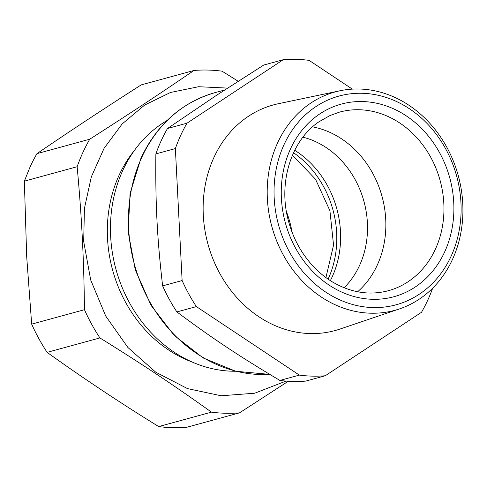 <?xml version="1.0" encoding="UTF-8"?>
<svg xmlns="http://www.w3.org/2000/svg" width="487" height="487" viewBox="0 0 487 487"><rect width="100%" height="100%" fill="white"/><g stroke="black" fill="none" stroke-linecap="round" stroke-linejoin="round"><path stroke-width="0.73" d="M330.35 280.634A92.092 78.608 74.7 0 0 332.171 276.902A92.092 78.608 74.7 0 0 294.72 150.313M302.938 137.182A86.583 73.902 -105.3 0 1 359.576 265.409A86.583 73.902 -105.3 0 1 344.102 287.756M167.084 120.49A133.292 113.769 74.7 0 0 122.675 170.694A133.292 113.769 74.7 0 0 110.519 233.188A133.292 113.769 74.7 0 0 235.641 371.246M134.29 150.611A128.446 109.636 74.7 0 0 107.396 235.41A128.446 109.636 74.7 0 0 192.085 361.993M285.972 381.096L254.719 393.216L221.177 395.773L187.458 388.596L155.688 372.147L127.862 347.45L105.734 316.075L90.692 279.982L83.691 241.455L84.428 208.387L91.337 176.842L104.108 148.261L122.146 123.966L144.621 105.082L170.499 92.469L198.586 86.723L227.581 88.098M167.498 128.507L215.857 95.75L263.735 65.045L283.227 59.712L186.996 123.181L167.498 128.507A159.949 136.524 74.7 0 0 161.142 140.846A159.949 136.524 74.7 0 0 155.87 153.904C155.359 203.627 157.106 237.802 162.628 285.881A159.949 136.524 74.7 0 0 176.884 311.93C212.028 338.136 238.697 355.881 279.873 380.438A159.949 136.524 74.7 0 0 305.757 381.096L325.255 375.763L421.486 312.301A159.949 136.524 -105.3 0 0 427.848 299.968A159.949 136.524 -105.3 0 0 432.669 288.164M238.18 81.256L222.035 71.175A173.281 147.902 -105.3 0 0 193.996 70.463C157.447 95.342 130.321 113.234 89.742 139.215A173.281 147.902 -105.3 0 0 82.851 152.577A173.281 147.902 -105.3 0 0 77.147 166.724C79.612 193.546 81.39 218.468 82.486 241.485C83.527 262.243 84.184 284.986 84.464 309.702A173.281 147.902 -105.3 0 0 99.908 337.923C143.196 364.824 172.228 384.133 211.48 412.142A173.281 147.902 -105.3 0 0 239.525 412.854L288.292 381.266M283.227 59.712A159.949 136.524 -105.3 0 1 309.117 60.37L352.344 89.127M155.87 153.904L175.369 148.572L182.12 280.549A159.949 136.524 -105.3 0 0 196.383 306.597L176.884 311.93M182.12 280.549L162.628 285.881M175.369 148.572A159.949 136.524 -105.3 0 1 180.634 135.514A159.949 136.524 -105.3 0 1 186.996 123.181M325.255 375.763A159.949 136.524 -105.3 0 1 299.371 375.112L279.873 380.438M196.383 306.597L299.371 375.112M77.147 166.724L24.35 181.164L26.7 256.74L31.667 324.135L84.464 309.702M99.908 337.923L47.117 352.357A173.281 147.902 -105.3 0 1 31.667 324.135M47.117 352.357C82.309 377.632 119.498 402.378 158.683 426.575L211.48 412.142M239.525 412.854L186.728 427.288A173.281 147.902 -105.3 0 1 158.683 426.575M89.742 139.215L36.945 153.649A173.281 147.902 -105.3 0 0 30.06 167.011L24.35 181.164M193.996 70.463L141.2 84.896C104.462 108.358 69.708 131.271 36.945 153.649M339.993 90.765L278.339 103.725A116.959 99.829 74.7 0 0 213.86 157.618A116.959 99.829 74.7 0 0 221.122 275.819A116.959 99.829 74.7 0 0 339.95 329.072L399.62 308.861A113.197 96.621 -105.3 0 1 284.615 257.325A113.197 96.621 -105.3 0 1 279.702 247.889A113.197 96.621 -105.3 0 1 339.993 90.765A113.197 96.621 -105.3 0 1 445.508 144.901A113.197 96.621 -105.3 0 1 399.62 308.861M290.684 254.153A108.193 92.347 -105.3 0 1 285.991 245.131A108.193 92.347 -105.3 0 1 318.011 105.253A108.193 92.347 -105.3 0 1 444.467 146.697A108.193 92.347 -105.3 0 1 420.841 293.156A108.193 92.347 -105.3 0 1 290.684 254.153M312.544 126.851A92.579 79.022 -105.3 0 1 382.045 196.468A92.579 79.022 -105.3 0 1 357.628 291.768M286.423 211.614A92.579 79.022 -105.3 0 1 292.023 232.08M325.931 277.59L333.552 245.113L329.918 210.719L315.546 179.265L292.462 155.176M293.551 152.741A93.303 79.643 -105.3 0 1 328.104 279.136M269.749 374.381L235.763 371.277L203.116 357.945L174.176 335.409L151.019 305.337L135.295 269.92L128.148 231.727L130.084 193.522L140.993 158.074C157.088 124.222 181.779 102.41 215.059 92.633A144.201 123.083 74.7 0 0 141.656 157.599A144.201 123.083 74.7 0 0 151.609 305.045A144.201 123.083 74.7 0 0 269.707 374.357M318.419 114.847A99.847 85.225 74.7 0 0 296.62 250.008A99.847 85.225 74.7 0 0 416.732 285.997A99.847 85.225 74.7 0 0 442.318 158.013A99.847 85.225 74.7 0 0 330.649 107.907A99.847 85.225 74.7 0 0 318.419 114.847M388.334 290.727A92.579 79.022 74.7 0 0 409.5 280.768A92.579 79.022 74.7 0 0 435.713 167.65A92.579 79.022 74.7 0 0 339.506 112.12L329.973 115.541L318.93 121.805C290.952 140.53 277.627 183.459 288.73 221.993C293.247 238.24 300.881 252.424 311.625 264.551C317.926 271.582 324.908 277.407 332.578 282.016C350.969 292.724 369.554 295.627 388.334 290.727M224.629 90.016L215.059 92.633"/></g></svg>
